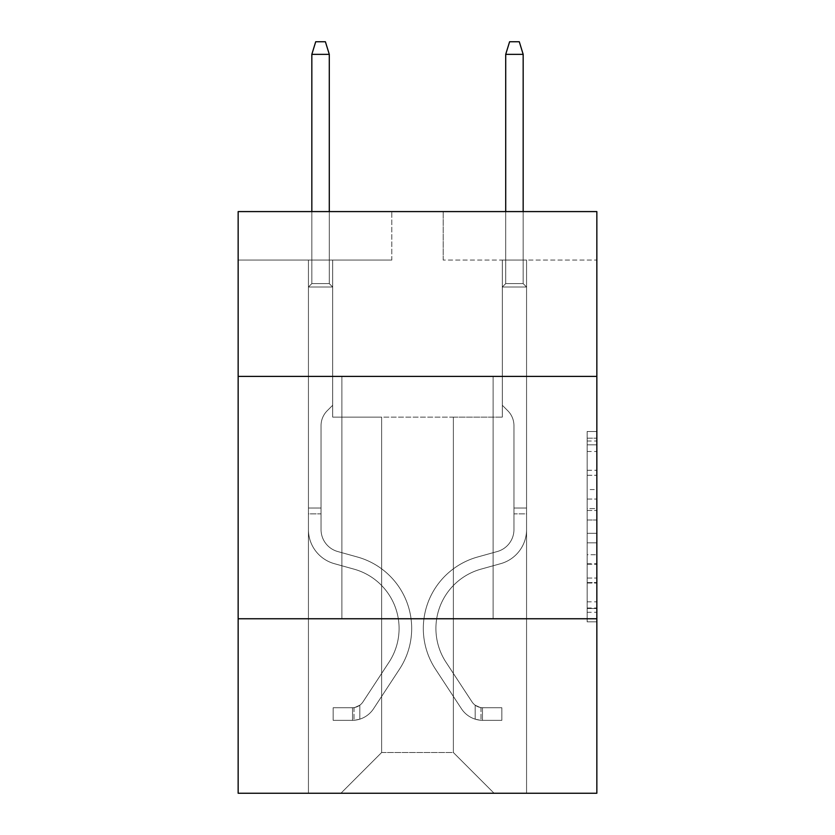 <?xml version="1.0" encoding="UTF-8"?>
<svg xmlns="http://www.w3.org/2000/svg" width="835" height="835" viewBox="0 0 835 835"><rect width="100%" height="100%" fill="white"/><g stroke="black" fill="none" stroke-linecap="round" stroke-linejoin="round"><path stroke-width="0.63" stroke-dasharray="4.17 3.13" d="M587.151 489.55L587.151 519.996L596.848 519.996L596.848 612.295L596.848 441.016L596.848 519.996L587.151 519.996L587.151 438.166L587.151 621.814L587.151 431.497L587.151 608.496L596.848 608.496L587.151 608.496L596.848 608.496L587.151 608.496L587.151 578.039L587.151 621.814L596.848 621.814L596.848 431.497L596.848 608.016L596.848 533.314L587.151 533.314L596.848 533.314L596.848 578.039L596.848 444.825L587.151 444.825L596.848 444.825L596.848 621.814L596.848 441.016L596.848 621.814L587.151 621.814L587.151 431.497L596.848 431.497L596.848 441.016L596.848 431.497L596.848 441.016L596.848 431.497L596.848 438.166L596.848 431.497L587.151 431.497L587.151 444.825L596.848 444.825L587.151 444.825L587.151 489.55L596.848 489.55M493.12 376.397L493.12 618.756L341.88 618.756L493.12 618.756L341.88 618.756L493.12 618.756L493.12 376.397L341.88 376.397L341.88 618.756L341.88 376.397L493.12 376.397M596.848 376.397L238.152 376.397L238.152 211.589L596.848 211.589L443.187 211.589L596.848 211.589L596.848 376.397L238.152 376.397L596.848 376.397L596.848 793.25L238.152 793.25L238.152 618.756L596.848 618.756L238.152 618.756L238.152 376.397M596.848 508.578L596.848 499.059L596.848 508.578L587.151 508.578L587.151 470.282L587.151 583.039L587.151 554.732L596.848 554.732L587.151 554.732L587.151 621.814L596.848 621.814L587.151 621.814L596.848 621.814L587.151 621.814L587.151 431.497L596.848 431.497L587.151 431.497L596.848 431.497L587.151 431.497L587.151 508.578L596.848 508.578M596.848 260.061L596.848 211.589L596.848 260.061L443.187 260.061L596.848 260.061M453.374 417.114L453.374 752.533L494.08 793.25L526.561 793.25L526.561 260.061L502.326 260.061L526.561 260.061L502.326 260.061L526.561 260.061L502.326 260.061L526.561 260.061L502.326 260.061L526.561 260.061L502.326 260.061L526.561 260.061L502.326 260.061L526.561 260.061L526.561 793.25L526.561 260.061L526.561 793.25L526.561 260.061L526.561 793.25L526.561 260.061L526.561 793.25L526.561 260.061L526.561 793.25L526.561 260.061L526.561 793.25L340.92 793.25L494.08 793.25L453.374 752.533L494.08 793.25L453.374 752.533L494.08 793.25L453.374 752.533L494.08 793.25L453.374 752.533L494.08 793.25L453.374 752.533L494.08 793.25L453.374 752.533L381.626 752.533L381.626 417.114L381.626 752.533L381.626 417.114L381.626 752.533L340.92 793.25L381.626 752.533L340.92 793.25L381.626 752.533L381.626 417.114L453.374 417.114L453.374 752.533L494.08 793.25L453.374 752.533L453.374 417.114L453.374 752.533L453.374 417.114L453.374 752.533L453.374 417.114L453.374 752.533L453.374 417.114L453.374 752.533L453.374 417.114L453.374 752.533L453.374 417.114L332.674 417.114L332.674 260.061L308.439 260.061L308.439 793.25L340.92 793.25L308.439 793.25L340.92 793.25L308.439 793.25L340.92 793.25L308.439 793.25L340.92 793.25L308.439 793.25L340.92 793.25L308.439 793.25L340.92 793.25L308.439 793.25L308.439 260.061L308.439 793.25L308.439 260.061L308.439 793.25L308.439 260.061L308.439 793.25L308.439 260.061L308.439 793.25L308.439 260.061L308.439 793.25L308.439 260.061L332.674 260.061L308.439 260.061L332.674 260.061L308.439 260.061L332.674 260.061L308.439 260.061L332.674 260.061L308.439 260.061L332.674 260.061L308.439 260.061L332.674 260.061L332.674 417.114L332.674 260.061L332.674 417.114L332.674 260.061L332.674 417.114L332.674 260.061L332.674 417.114L332.674 260.061L332.674 417.114L332.674 260.061L332.674 417.114L381.626 417.114L332.674 417.114L381.626 417.114L332.674 417.114L381.626 417.114L332.674 417.114L381.626 417.114L332.674 417.114L381.626 417.114L332.674 417.114L381.626 417.114L381.626 752.533L340.92 793.25L381.626 752.533L381.626 417.114L381.626 752.533L340.92 793.25L381.626 752.533L381.626 417.114L381.626 752.533L340.92 793.25L381.626 752.533L381.626 417.114L381.626 752.533L340.92 793.25L381.626 752.533L381.626 417.114L381.626 752.533L340.92 793.25L381.626 752.533L453.374 752.533L453.374 417.114L502.326 417.114L453.374 417.114M391.813 260.061L238.152 260.061L391.813 260.061L391.813 211.589L238.152 211.589L391.813 211.589L391.813 260.061M238.152 260.061L238.152 211.589L238.152 260.061M443.187 260.061L443.187 211.589L443.187 260.061M502.326 260.061L502.326 417.114L502.326 260.061M238.152 618.756L596.848 618.756M587.151 519.996L596.848 519.996L587.151 519.996M587.151 438.166L587.151 431.497L587.151 438.166L596.848 438.166L587.151 438.166M587.151 582.559L587.151 542.834L587.151 582.559L596.848 582.559L587.151 582.559M587.151 542.834L587.151 533.314L596.848 533.314L587.151 533.314L587.151 542.834L596.848 542.834L587.151 542.834M587.151 470.282L587.151 444.825L587.151 470.282L596.848 470.282L587.151 470.282M587.151 431.497L596.848 431.497L587.151 431.497L587.151 441.016L587.151 431.497L596.848 431.497M587.151 621.814L596.848 621.814L587.151 621.814L587.151 612.295L587.151 621.814M308.439 513.859L308.439 287.01L332.674 287.01L308.439 287.01L311.831 283.618L329.282 283.618L311.831 283.618L308.439 287.01L332.674 287.01L332.674 405.288L327.216 410.747A21.063 21.063 0 0 0 321.047 425.641A21.063 21.063 0 0 1 327.216 410.747L332.674 405.288L332.674 287.01L308.439 287.01L311.831 283.618L329.282 283.618L332.674 287.01L308.439 287.01L332.674 287.01L329.282 283.618L311.831 283.618L308.439 287.01L311.831 283.618L329.282 283.618L332.674 287.01L308.439 287.01L332.674 287.01L332.674 405.288L327.216 410.747A21.063 21.063 0 0 0 321.047 425.641A21.063 21.063 0 0 1 327.216 410.747L332.674 405.288L332.674 287.01L308.439 287.01L311.831 283.618L308.439 287.01L332.674 287.01L308.439 287.01L311.831 283.618L329.282 283.618L311.831 283.618L308.439 287.01L332.674 287.01L329.282 283.618L332.674 287.01L308.439 287.01L311.831 283.618L329.282 283.618L311.831 283.618L308.439 287.01L308.439 529.578A35.383 35.383 0 0 0 334.324 563.667A35.383 35.383 0 0 1 308.439 529.578L308.439 287.01L308.439 529.578A35.383 35.383 0 0 0 334.324 563.667A35.383 35.383 0 0 1 308.439 529.578L308.439 287.01L332.674 287.01L332.674 405.288L327.216 410.747A21.063 21.063 0 0 0 321.047 425.641A21.063 21.063 0 0 1 327.216 410.747L332.674 405.288L332.674 287.01L308.439 287.01L308.439 529.578A35.383 35.383 0 0 0 334.324 563.667A35.383 35.383 0 0 1 308.439 529.578L308.439 287.01L332.674 287.01L329.282 283.618L332.674 287.01L332.674 405.288L327.216 410.747A21.063 21.063 0 0 0 321.047 425.641A21.063 21.063 0 0 1 327.216 410.747L332.674 405.288L332.674 287.01L308.439 287.01L308.439 529.578A35.383 35.383 0 0 0 334.324 563.667L354.05 569.157L334.324 563.667A35.383 35.383 0 0 1 308.439 529.578L308.439 287.01L332.674 287.01L329.282 283.618L311.831 283.618L329.282 283.618L332.674 287.01L308.439 287.01L332.674 287.01L332.674 405.288L327.216 410.747A21.063 21.063 0 0 0 321.047 425.641A21.063 21.063 0 0 1 327.216 410.747L332.674 405.288L332.674 287.01L308.439 287.01L308.439 529.578A35.383 35.383 0 0 0 334.324 563.667A35.383 35.383 0 0 1 308.439 529.578L308.439 287.01L332.674 287.01L329.282 283.618L311.831 283.618L308.439 287.01L332.674 287.01L332.674 405.288L327.216 410.747A21.063 21.063 0 0 0 321.047 425.641A21.063 21.063 0 0 1 327.216 410.747L332.674 405.288L332.674 287.01L308.439 287.01L308.439 529.578L308.439 513.859L321.047 513.859L321.047 508.045L308.439 508.045L321.047 508.045L321.047 529.578L321.047 425.641L321.047 529.578A22.785 22.785 0 0 0 337.705 551.528A22.785 22.785 0 0 1 321.047 529.578L321.047 425.641L321.047 529.578L321.047 508.045L308.439 508.045L321.047 508.045L321.047 529.578A22.785 22.785 0 0 0 337.705 551.528A22.785 22.785 0 0 1 321.047 529.578L321.047 425.641L321.047 529.578A22.785 22.785 0 0 0 337.705 551.528A22.785 22.785 0 0 1 321.047 529.578L321.047 425.641L321.047 529.578L321.047 508.045L308.439 508.045L321.047 508.045L321.047 529.578A22.785 22.785 0 0 0 337.705 551.528L357.432 557.018L337.705 551.528A22.785 22.785 0 0 1 321.047 529.578L321.047 425.641L321.047 529.578A22.785 22.785 0 0 0 337.705 551.528A22.785 22.785 0 0 1 321.047 529.578L321.047 425.641L321.047 529.578L321.047 513.859L308.439 513.859M352.547 720.344A25.687 25.687 0 0 0 373.548 708.748L399.527 669.138A74.158 74.158 0 0 0 357.432 557.018L337.705 551.528A22.785 22.785 0 0 1 321.047 529.578A22.785 22.785 0 0 0 337.705 551.528L357.432 557.018L337.705 551.528A22.785 22.785 0 0 1 321.047 529.578A22.785 22.785 0 0 0 337.705 551.528A22.785 22.785 0 0 1 321.047 529.578A22.785 22.785 0 0 0 337.705 551.528L357.432 557.018A74.158 74.158 0 0 1 399.527 669.138A74.158 74.158 0 0 0 357.432 557.018L337.705 551.528A22.785 22.785 0 0 1 321.047 529.578A22.785 22.785 0 0 0 337.705 551.528L357.432 557.018L337.705 551.528A22.785 22.785 0 0 1 321.047 529.578A22.785 22.785 0 0 0 337.705 551.528A22.785 22.785 0 0 1 321.047 529.578A22.785 22.785 0 0 0 337.705 551.528L357.432 557.018L337.705 551.528A22.785 22.785 0 0 1 321.047 529.578A22.785 22.785 0 0 0 337.705 551.528L357.432 557.018A74.158 74.158 0 0 1 399.527 669.138A74.158 74.158 0 0 0 357.432 557.018L337.705 551.528L357.432 557.018A74.158 74.158 0 0 1 399.527 669.138L373.548 708.748L399.527 669.138A74.158 74.158 0 0 0 357.432 557.018L337.705 551.528L357.432 557.018A74.158 74.158 0 0 1 399.527 669.138A74.158 74.158 0 0 0 357.432 557.018L337.705 551.528L357.432 557.018A74.158 74.158 0 0 1 399.527 669.138A74.158 74.158 0 0 0 357.432 557.018L337.705 551.528L357.432 557.018A74.158 74.158 0 0 1 399.527 669.138L373.548 708.748L399.527 669.138A74.158 74.158 0 0 0 357.432 557.018A74.158 74.158 0 0 1 399.527 669.138A74.158 74.158 0 0 0 357.432 557.018A74.158 74.158 0 0 1 399.527 669.138L373.548 708.748A25.687 25.687 0 0 1 359.822 719.154A25.687 25.687 0 0 0 373.548 708.748L399.527 669.138A74.158 74.158 0 0 0 357.432 557.018A74.158 74.158 0 0 1 399.527 669.138L373.548 708.748L399.527 669.138A74.158 74.158 0 0 0 357.432 557.018A74.158 74.158 0 0 1 399.527 669.138A74.158 74.158 0 0 0 357.432 557.018A74.158 74.158 0 0 1 399.527 669.138L373.548 708.748L399.527 669.138A74.158 74.158 0 0 0 357.432 557.018A74.158 74.158 0 0 1 399.527 669.138L373.548 708.748A25.687 25.687 0 0 1 359.822 719.154C352.349 720.741 352.349 720.741 359.822 719.154C352.349 720.741 352.349 720.741 359.822 719.154A25.687 25.687 0 0 0 373.548 708.748L399.527 669.138L373.548 708.748A25.687 25.687 0 0 1 359.822 719.154C352.349 720.741 352.349 720.741 359.822 719.154C352.349 720.741 352.349 720.741 359.822 719.154A25.687 25.687 0 0 0 373.548 708.748L399.527 669.138L373.548 708.748A25.687 25.687 0 0 1 359.822 719.154C352.349 720.741 352.349 720.741 359.822 719.154C352.349 720.741 352.349 720.741 359.822 719.154A25.687 25.687 0 0 0 373.548 708.748L399.527 669.138L373.548 708.748A25.687 25.687 0 0 1 359.822 719.154C352.349 720.741 352.349 720.741 359.822 719.154C352.349 720.741 352.349 720.741 359.822 719.154A25.687 25.687 0 0 0 373.548 708.748L399.527 669.138L373.548 708.748A25.687 25.687 0 0 1 359.822 719.154C352.349 720.741 352.349 720.741 359.822 719.154C352.349 720.741 352.349 720.741 359.822 719.154A25.687 25.687 0 0 0 373.548 708.748A25.687 25.687 0 0 1 352.547 720.344L352.547 707.736A13.089 13.089 0 0 0 363.006 701.838L388.995 662.228A61.56 61.56 0 0 0 354.05 569.157L334.324 563.667A35.383 35.383 0 0 1 308.439 529.578A35.383 35.383 0 0 0 334.324 563.667L354.05 569.157A61.56 61.56 0 0 1 388.995 662.228A61.56 61.56 0 0 0 354.05 569.157L334.324 563.667A35.383 35.383 0 0 1 308.439 529.578A35.383 35.383 0 0 0 334.324 563.667A35.383 35.383 0 0 1 308.439 529.578A35.383 35.383 0 0 0 334.324 563.667L354.05 569.157L334.324 563.667A35.383 35.383 0 0 1 308.439 529.578A35.383 35.383 0 0 0 334.324 563.667L354.05 569.157L334.324 563.667A35.383 35.383 0 0 1 308.439 529.578A35.383 35.383 0 0 0 334.324 563.667A35.383 35.383 0 0 1 308.439 529.578A35.383 35.383 0 0 0 334.324 563.667L354.05 569.157A61.56 61.56 0 0 1 388.995 662.228A61.56 61.56 0 0 0 354.05 569.157L334.324 563.667A35.383 35.383 0 0 1 308.439 529.578A35.383 35.383 0 0 0 334.324 563.667L354.05 569.157A61.56 61.56 0 0 1 388.995 662.228L363.006 701.838L388.995 662.228A61.56 61.56 0 0 0 354.05 569.157L334.324 563.667L354.05 569.157A61.56 61.56 0 0 1 388.995 662.228A61.56 61.56 0 0 0 354.05 569.157L334.324 563.667L354.05 569.157A61.56 61.56 0 0 1 388.995 662.228A61.56 61.56 0 0 0 354.05 569.157L334.324 563.667L354.05 569.157A61.56 61.56 0 0 1 388.995 662.228L363.006 701.838L388.995 662.228A61.56 61.56 0 0 0 354.05 569.157A61.56 61.56 0 0 1 388.995 662.228A61.56 61.56 0 0 0 354.05 569.157A61.56 61.56 0 0 1 388.995 662.228L363.006 701.838A13.089 13.089 0 0 1 359.822 705.199C352.474 708.571 352.474 708.571 359.822 705.199C352.474 708.571 352.474 708.571 359.822 705.199A13.089 13.089 0 0 0 363.006 701.838L388.995 662.228A61.56 61.56 0 0 0 354.05 569.157A61.56 61.56 0 0 1 388.995 662.228L363.006 701.838L388.995 662.228A61.56 61.56 0 0 0 354.05 569.157A61.56 61.56 0 0 1 388.995 662.228A61.56 61.56 0 0 0 354.05 569.157A61.56 61.56 0 0 1 388.995 662.228L363.006 701.838L388.995 662.228A61.56 61.56 0 0 0 354.05 569.157A61.56 61.56 0 0 1 388.995 662.228L363.006 701.838A13.089 13.089 0 0 1 359.822 705.199C352.474 708.571 352.474 708.571 359.822 705.199C352.474 708.571 352.474 708.571 359.822 705.199A13.089 13.089 0 0 0 363.006 701.838L388.995 662.228L363.006 701.838A13.089 13.089 0 0 1 359.822 705.199C352.474 708.571 352.474 708.571 359.822 705.199C352.474 708.571 352.474 708.571 359.822 705.199A13.089 13.089 0 0 0 363.006 701.838L388.995 662.228L363.006 701.838A13.089 13.089 0 0 1 359.822 705.199C352.474 708.571 352.474 708.571 359.822 705.199C352.474 708.571 352.474 708.571 359.822 705.199A13.089 13.089 0 0 0 363.006 701.838L388.995 662.228L363.006 701.838A13.089 13.089 0 0 1 359.822 705.199C352.474 708.571 352.474 708.571 359.822 705.199C352.474 708.571 352.474 708.571 359.822 705.199A13.089 13.089 0 0 0 363.006 701.838L388.995 662.228L363.006 701.838A13.089 13.089 0 0 1 359.822 705.199C352.474 708.571 352.474 708.571 359.822 705.199C352.474 708.571 352.474 708.571 359.822 705.199A13.089 13.089 0 0 0 363.006 701.838A13.089 13.089 0 0 1 352.547 707.736L352.547 720.344L333.165 720.344L352.547 720.344A25.687 25.687 0 0 0 373.548 708.748A25.687 25.687 0 0 1 352.547 720.344L352.547 707.736L333.165 707.746L352.547 707.736A13.089 13.089 0 0 0 363.006 701.838A13.089 13.089 0 0 1 352.547 707.736L352.547 720.344L333.165 720.344L333.165 707.746L333.165 720.344L352.547 720.344A25.687 25.687 0 0 0 373.548 708.748A25.687 25.687 0 0 1 352.547 720.344L352.547 707.736L333.165 707.746L352.547 707.736A13.089 13.089 0 0 0 363.006 701.838A13.089 13.089 0 0 1 352.547 707.736L352.547 720.344L333.165 720.344L333.165 707.746L333.165 720.344L352.547 720.344A25.687 25.687 0 0 0 373.548 708.748A25.687 25.687 0 0 1 352.547 720.344L352.547 707.736L333.165 707.746L352.547 707.736A13.089 13.089 0 0 0 363.006 701.838A13.089 13.089 0 0 1 352.547 707.736L352.547 720.344L333.165 720.344L333.165 707.746L333.165 720.344L352.547 720.344A25.687 25.687 0 0 0 373.548 708.748A25.687 25.687 0 0 1 352.547 720.344L352.547 707.736L333.165 707.746L352.547 707.736A13.089 13.089 0 0 0 363.006 701.838A13.089 13.089 0 0 1 352.547 707.736L352.547 720.344L333.165 720.344L333.165 707.746L333.165 720.344L352.547 720.344A25.687 25.687 0 0 0 373.548 708.748A25.687 25.687 0 0 1 352.547 720.344L352.547 707.736L333.165 707.746L352.547 707.736A13.089 13.089 0 0 0 363.006 701.838A13.089 13.089 0 0 1 352.547 707.736L352.547 720.344L333.165 720.344L333.165 707.746L333.165 720.344L352.547 720.344M311.831 54.348L329.282 54.348L325.399 41.75L329.282 54.348L325.399 41.75L315.714 41.75L311.831 54.348L311.831 283.618L311.831 54.348L329.282 54.348L329.282 283.618L332.674 287.01L329.282 283.618L329.282 54.348L311.831 54.348L315.714 41.75L325.399 41.75L315.714 41.75L311.831 54.348L311.831 283.618L311.831 54.348L329.282 54.348L325.399 41.75L329.282 54.348L329.282 283.618L329.282 54.348L311.831 54.348L315.714 41.75L325.399 41.75L315.714 41.75L311.831 54.348L311.831 283.618L311.831 54.348L329.282 54.348L325.399 41.75L329.282 54.348L329.282 283.618L329.282 54.348L311.831 54.348L315.714 41.75L325.399 41.75L315.714 41.75L311.831 54.348L311.831 283.618L311.831 54.348L329.282 54.348L325.399 41.75L329.282 54.348L329.282 283.618L329.282 54.348L311.831 54.348L315.714 41.75L325.399 41.75L315.714 41.75L311.831 54.348L311.831 283.618L311.831 54.348L329.282 54.348L325.399 41.75L329.282 54.348L329.282 283.618L329.282 54.348L311.831 54.348L315.714 41.75L325.399 41.75L315.714 41.75L311.831 54.348L311.831 211.589M526.561 513.859L526.561 287.01L502.326 287.01L526.561 287.01L523.169 283.618L505.718 283.618L523.169 283.618L526.561 287.01L502.326 287.01L502.326 405.288L507.784 410.747A21.063 21.063 0 0 1 513.953 425.641A21.063 21.063 0 0 0 507.784 410.747L502.326 405.288L502.326 287.01L526.561 287.01L523.169 283.618L505.718 283.618L502.326 287.01L526.561 287.01L502.326 287.01L505.718 283.618L523.169 283.618L526.561 287.01L523.169 283.618L505.718 283.618L502.326 287.01L526.561 287.01L502.326 287.01L502.326 405.288L507.784 410.747A21.063 21.063 0 0 1 513.953 425.641A21.063 21.063 0 0 0 507.784 410.747L502.326 405.288L502.326 287.01L526.561 287.01L523.169 283.618L526.561 287.01L502.326 287.01L526.561 287.01L523.169 283.618L505.718 283.618L523.169 283.618L526.561 287.01L502.326 287.01L505.718 283.618L502.326 287.01L526.561 287.01L523.169 283.618L505.718 283.618L523.169 283.618L526.561 287.01L526.561 529.578A35.383 35.383 0 0 1 500.676 563.667A35.383 35.383 0 0 0 526.561 529.578L526.561 287.01L526.561 529.578A35.383 35.383 0 0 1 500.676 563.667A35.383 35.383 0 0 0 526.561 529.578L526.561 287.01L502.326 287.01L502.326 405.288L507.784 410.747A21.063 21.063 0 0 1 513.953 425.641A21.063 21.063 0 0 0 507.784 410.747L502.326 405.288L502.326 287.01L526.561 287.01L526.561 529.578A35.383 35.383 0 0 1 500.676 563.667A35.383 35.383 0 0 0 526.561 529.578L526.561 287.01L502.326 287.01L505.718 283.618L502.326 287.01L502.326 405.288L507.784 410.747A21.063 21.063 0 0 1 513.953 425.641A21.063 21.063 0 0 0 507.784 410.747L502.326 405.288L502.326 287.01L526.561 287.01L526.561 529.578A35.383 35.383 0 0 1 500.676 563.667L480.95 569.157L500.676 563.667A35.383 35.383 0 0 0 526.561 529.578L526.561 287.01L502.326 287.01L505.718 283.618L523.169 283.618L505.718 283.618L502.326 287.01L526.561 287.01L502.326 287.01L502.326 405.288L507.784 410.747A21.063 21.063 0 0 1 513.953 425.641A21.063 21.063 0 0 0 507.784 410.747L502.326 405.288L502.326 287.01L526.561 287.01L526.561 529.578A35.383 35.383 0 0 1 500.676 563.667A35.383 35.383 0 0 0 526.561 529.578L526.561 287.01L502.326 287.01L505.718 283.618L523.169 283.618L526.561 287.01L502.326 287.01L502.326 405.288L507.784 410.747A21.063 21.063 0 0 1 513.953 425.641A21.063 21.063 0 0 0 507.784 410.747L502.326 405.288L502.326 287.01L526.561 287.01L526.561 529.578L526.561 513.859L513.953 513.859L513.953 508.045L526.561 508.045L513.953 508.045L513.953 529.578L513.953 425.641L513.953 529.578A22.785 22.785 0 0 1 497.295 551.528A22.785 22.785 0 0 0 513.953 529.578L513.953 425.641L513.953 529.578L513.953 508.045L526.561 508.045L513.953 508.045L513.953 529.578A22.785 22.785 0 0 1 497.295 551.528A22.785 22.785 0 0 0 513.953 529.578L513.953 425.641L513.953 529.578A22.785 22.785 0 0 1 497.295 551.528A22.785 22.785 0 0 0 513.953 529.578L513.953 425.641L513.953 529.578L513.953 508.045L526.561 508.045L513.953 508.045L513.953 529.578A22.785 22.785 0 0 1 497.295 551.528L477.568 557.018L497.295 551.528A22.785 22.785 0 0 0 513.953 529.578L513.953 425.641L513.953 529.578A22.785 22.785 0 0 1 497.295 551.528A22.785 22.785 0 0 0 513.953 529.578L513.953 425.641L513.953 529.578L513.953 513.859L526.561 513.859M482.453 720.344A25.687 25.687 0 0 1 461.452 708.748L435.473 669.138A74.158 74.158 0 0 1 477.568 557.018L497.295 551.528A22.785 22.785 0 0 0 513.953 529.578A22.785 22.785 0 0 1 497.295 551.528L477.568 557.018L497.295 551.528A22.785 22.785 0 0 0 513.953 529.578A22.785 22.785 0 0 1 497.295 551.528A22.785 22.785 0 0 0 513.953 529.578A22.785 22.785 0 0 1 497.295 551.528L477.568 557.018A74.158 74.158 0 0 0 435.473 669.138A74.158 74.158 0 0 1 477.568 557.018L497.295 551.528A22.785 22.785 0 0 0 513.953 529.578A22.785 22.785 0 0 1 497.295 551.528L477.568 557.018L497.295 551.528A22.785 22.785 0 0 0 513.953 529.578A22.785 22.785 0 0 1 497.295 551.528A22.785 22.785 0 0 0 513.953 529.578A22.785 22.785 0 0 1 497.295 551.528L477.568 557.018L497.295 551.528A22.785 22.785 0 0 0 513.953 529.578A22.785 22.785 0 0 1 497.295 551.528L477.568 557.018A74.158 74.158 0 0 0 435.473 669.138A74.158 74.158 0 0 1 477.568 557.018L497.295 551.528L477.568 557.018A74.158 74.158 0 0 0 435.473 669.138L461.452 708.748L435.473 669.138A74.158 74.158 0 0 1 477.568 557.018L497.295 551.528L477.568 557.018A74.158 74.158 0 0 0 435.473 669.138A74.158 74.158 0 0 1 477.568 557.018L497.295 551.528L477.568 557.018A74.158 74.158 0 0 0 435.473 669.138A74.158 74.158 0 0 1 477.568 557.018L497.295 551.528L477.568 557.018A74.158 74.158 0 0 0 435.473 669.138L461.452 708.748L435.473 669.138A74.158 74.158 0 0 1 477.568 557.018A74.158 74.158 0 0 0 435.473 669.138A74.158 74.158 0 0 1 477.568 557.018A74.158 74.158 0 0 0 435.473 669.138L461.452 708.748A25.687 25.687 0 0 0 475.178 719.154A25.687 25.687 0 0 1 461.452 708.748L435.473 669.138A74.158 74.158 0 0 1 477.568 557.018A74.158 74.158 0 0 0 435.473 669.138L461.452 708.748L435.473 669.138A74.158 74.158 0 0 1 477.568 557.018A74.158 74.158 0 0 0 435.473 669.138A74.158 74.158 0 0 1 477.568 557.018A74.158 74.158 0 0 0 435.473 669.138L461.452 708.748L435.473 669.138A74.158 74.158 0 0 1 477.568 557.018A74.158 74.158 0 0 0 435.473 669.138L461.452 708.748A25.687 25.687 0 0 0 475.178 719.154C482.651 720.741 482.651 720.741 475.178 719.154C482.651 720.741 482.651 720.741 475.178 719.154A25.687 25.687 0 0 1 461.452 708.748L435.473 669.138L461.452 708.748A25.687 25.687 0 0 0 475.178 719.154C482.651 720.741 482.651 720.741 475.178 719.154C482.651 720.741 482.651 720.741 475.178 719.154A25.687 25.687 0 0 1 461.452 708.748L435.473 669.138L461.452 708.748A25.687 25.687 0 0 0 475.178 719.154C482.651 720.741 482.651 720.741 475.178 719.154C482.651 720.741 482.651 720.741 475.178 719.154A25.687 25.687 0 0 1 461.452 708.748L435.473 669.138L461.452 708.748A25.687 25.687 0 0 0 475.178 719.154C482.651 720.741 482.651 720.741 475.178 719.154C482.651 720.741 482.651 720.741 475.178 719.154A25.687 25.687 0 0 1 461.452 708.748L435.473 669.138L461.452 708.748A25.687 25.687 0 0 0 475.178 719.154C482.651 720.741 482.651 720.741 475.178 719.154C482.651 720.741 482.651 720.741 475.178 719.154A25.687 25.687 0 0 1 461.452 708.748A25.687 25.687 0 0 0 482.453 720.344L482.453 707.736A13.089 13.089 0 0 1 471.994 701.838L446.005 662.228A61.56 61.56 0 0 1 480.95 569.157L500.676 563.667A35.383 35.383 0 0 0 526.561 529.578A35.383 35.383 0 0 1 500.676 563.667L480.95 569.157A61.56 61.56 0 0 0 446.005 662.228A61.56 61.56 0 0 1 480.95 569.157L500.676 563.667A35.383 35.383 0 0 0 526.561 529.578A35.383 35.383 0 0 1 500.676 563.667A35.383 35.383 0 0 0 526.561 529.578A35.383 35.383 0 0 1 500.676 563.667L480.95 569.157L500.676 563.667A35.383 35.383 0 0 0 526.561 529.578A35.383 35.383 0 0 1 500.676 563.667L480.95 569.157L500.676 563.667A35.383 35.383 0 0 0 526.561 529.578A35.383 35.383 0 0 1 500.676 563.667A35.383 35.383 0 0 0 526.561 529.578A35.383 35.383 0 0 1 500.676 563.667L480.95 569.157A61.56 61.56 0 0 0 446.005 662.228A61.56 61.56 0 0 1 480.95 569.157L500.676 563.667A35.383 35.383 0 0 0 526.561 529.578A35.383 35.383 0 0 1 500.676 563.667L480.95 569.157A61.56 61.56 0 0 0 446.005 662.228L471.994 701.838L446.005 662.228A61.56 61.56 0 0 1 480.95 569.157L500.676 563.667L480.95 569.157A61.56 61.56 0 0 0 446.005 662.228A61.56 61.56 0 0 1 480.95 569.157L500.676 563.667L480.95 569.157A61.56 61.56 0 0 0 446.005 662.228A61.56 61.56 0 0 1 480.95 569.157L500.676 563.667L480.95 569.157A61.56 61.56 0 0 0 446.005 662.228L471.994 701.838L446.005 662.228A61.56 61.56 0 0 1 480.95 569.157A61.56 61.56 0 0 0 446.005 662.228A61.56 61.56 0 0 1 480.95 569.157A61.56 61.56 0 0 0 446.005 662.228L471.994 701.838A13.089 13.089 0 0 0 475.178 705.199C482.526 708.571 482.526 708.571 475.178 705.199C482.526 708.571 482.526 708.571 475.178 705.199A13.089 13.089 0 0 1 471.994 701.838L446.005 662.228A61.56 61.56 0 0 1 480.95 569.157A61.56 61.56 0 0 0 446.005 662.228L471.994 701.838L446.005 662.228A61.56 61.56 0 0 1 480.95 569.157A61.56 61.56 0 0 0 446.005 662.228A61.56 61.56 0 0 1 480.95 569.157A61.56 61.56 0 0 0 446.005 662.228L471.994 701.838L446.005 662.228A61.56 61.56 0 0 1 480.95 569.157A61.56 61.56 0 0 0 446.005 662.228L471.994 701.838A13.089 13.089 0 0 0 475.178 705.199C482.526 708.571 482.526 708.571 475.178 705.199C482.526 708.571 482.526 708.571 475.178 705.199A13.089 13.089 0 0 1 471.994 701.838L446.005 662.228L471.994 701.838A13.089 13.089 0 0 0 475.178 705.199C482.526 708.571 482.526 708.571 475.178 705.199C482.526 708.571 482.526 708.571 475.178 705.199A13.089 13.089 0 0 1 471.994 701.838L446.005 662.228L471.994 701.838A13.089 13.089 0 0 0 475.178 705.199C482.526 708.571 482.526 708.571 475.178 705.199C482.526 708.571 482.526 708.571 475.178 705.199A13.089 13.089 0 0 1 471.994 701.838L446.005 662.228L471.994 701.838A13.089 13.089 0 0 0 475.178 705.199C482.526 708.571 482.526 708.571 475.178 705.199C482.526 708.571 482.526 708.571 475.178 705.199A13.089 13.089 0 0 1 471.994 701.838L446.005 662.228L471.994 701.838A13.089 13.089 0 0 0 475.178 705.199C482.526 708.571 482.526 708.571 475.178 705.199C482.526 708.571 482.526 708.571 475.178 705.199A13.089 13.089 0 0 1 471.994 701.838A13.089 13.089 0 0 0 482.453 707.736L482.453 720.344L501.835 720.344L482.453 720.344A25.687 25.687 0 0 1 461.452 708.748A25.687 25.687 0 0 0 482.453 720.344L482.453 707.736L501.835 707.746L482.453 707.736A13.089 13.089 0 0 1 471.994 701.838A13.089 13.089 0 0 0 482.453 707.736L482.453 720.344L501.835 720.344L501.835 707.746L501.835 720.344L482.453 720.344A25.687 25.687 0 0 1 461.452 708.748A25.687 25.687 0 0 0 482.453 720.344L482.453 707.736L501.835 707.746L482.453 707.736A13.089 13.089 0 0 1 471.994 701.838A13.089 13.089 0 0 0 482.453 707.736L482.453 720.344L501.835 720.344L501.835 707.746L501.835 720.344L482.453 720.344A25.687 25.687 0 0 1 461.452 708.748A25.687 25.687 0 0 0 482.453 720.344L482.453 707.736L501.835 707.746L482.453 707.736A13.089 13.089 0 0 1 471.994 701.838A13.089 13.089 0 0 0 482.453 707.736L482.453 720.344L501.835 720.344L501.835 707.746L501.835 720.344L482.453 720.344A25.687 25.687 0 0 1 461.452 708.748A25.687 25.687 0 0 0 482.453 720.344L482.453 707.736L501.835 707.746L482.453 707.736A13.089 13.089 0 0 1 471.994 701.838A13.089 13.089 0 0 0 482.453 707.736L482.453 720.344L501.835 720.344L501.835 707.746L501.835 720.344L482.453 720.344A25.687 25.687 0 0 1 461.452 708.748A25.687 25.687 0 0 0 482.453 720.344L482.453 707.736L501.835 707.746L482.453 707.736A13.089 13.089 0 0 1 471.994 701.838A13.089 13.089 0 0 0 482.453 707.736L482.453 720.344L501.835 720.344L501.835 707.746L501.835 720.344L482.453 720.344M505.718 211.589L505.718 54.348L509.601 41.75L505.718 54.348L523.169 54.348L523.169 283.618L523.169 54.348L505.718 54.348L505.718 283.618L502.326 287.01L505.718 283.618L505.718 54.348L523.169 54.348L519.286 41.75L509.601 41.75L519.286 41.75L523.169 54.348L523.169 283.618L523.169 54.348L505.718 54.348L509.601 41.75L505.718 54.348L505.718 283.618L505.718 54.348L523.169 54.348L519.286 41.75L509.601 41.75L519.286 41.75L523.169 54.348L523.169 283.618L523.169 54.348L505.718 54.348L509.601 41.75L505.718 54.348L505.718 283.618L505.718 54.348L523.169 54.348L519.286 41.75L509.601 41.75L519.286 41.75L523.169 54.348L523.169 283.618L523.169 54.348L505.718 54.348L509.601 41.75L505.718 54.348L505.718 283.618L505.718 54.348L523.169 54.348L519.286 41.75L509.601 41.75L519.286 41.75L523.169 54.348L523.169 283.618L523.169 54.348L505.718 54.348L509.601 41.75L505.718 54.348L505.718 283.618L505.718 54.348L523.169 54.348L519.286 41.75L509.601 41.75L519.286 41.75L523.169 54.348L523.169 211.589M333.165 707.746L352.067 707.746L333.165 707.746L333.165 720.344L333.165 707.746M359.822 719.154C352.349 720.741 352.349 720.741 359.822 719.154C352.349 720.741 352.349 720.741 359.822 719.154L359.822 705.199L359.822 719.154M329.282 211.589L329.282 54.348M501.835 707.746L482.933 707.746L501.835 707.746L501.835 720.344L501.835 707.746M475.178 719.154C482.651 720.741 482.651 720.741 475.178 719.154C482.651 720.741 482.651 720.741 475.178 719.154L475.178 705.199L475.178 719.154M523.169 54.348L519.286 41.75L509.601 41.75L505.718 54.348M587.151 578.039L596.848 578.039L587.151 578.039M587.151 563.771L596.848 563.771M587.151 475.272L596.848 475.272L587.151 475.272M587.151 441.016L596.848 441.016M587.151 612.295L596.848 612.295M587.151 601.826L596.848 601.826M587.151 451.484L596.848 451.484M587.151 510.477L596.848 510.477L587.151 510.477M587.151 564.241L596.848 564.241L587.151 564.241M587.151 583.039L596.848 583.039L587.151 583.039M587.151 499.059L596.848 499.059L587.151 499.059M587.151 608.016L596.848 608.016M587.151 608.496L596.848 608.496M587.151 444.825L596.848 444.825M353.998 707.6L353.998 720.271L353.998 707.6M481.002 707.6L481.002 720.271L481.002 707.6"/><path stroke-width="1.25" d="M238.152 376.397L596.848 376.397L596.848 211.589L238.152 211.589L238.152 793.25L596.848 793.25L596.848 618.756L238.152 618.756M596.848 618.756L596.848 376.397M329.282 211.589L329.282 54.348L311.831 54.348L311.831 211.589M311.831 54.348L315.714 41.75L325.399 41.75L329.282 54.348M505.718 54.348L509.601 41.75L519.286 41.75L523.169 54.348L505.718 54.348L505.718 211.589M523.169 54.348L523.169 211.589"/></g></svg>
